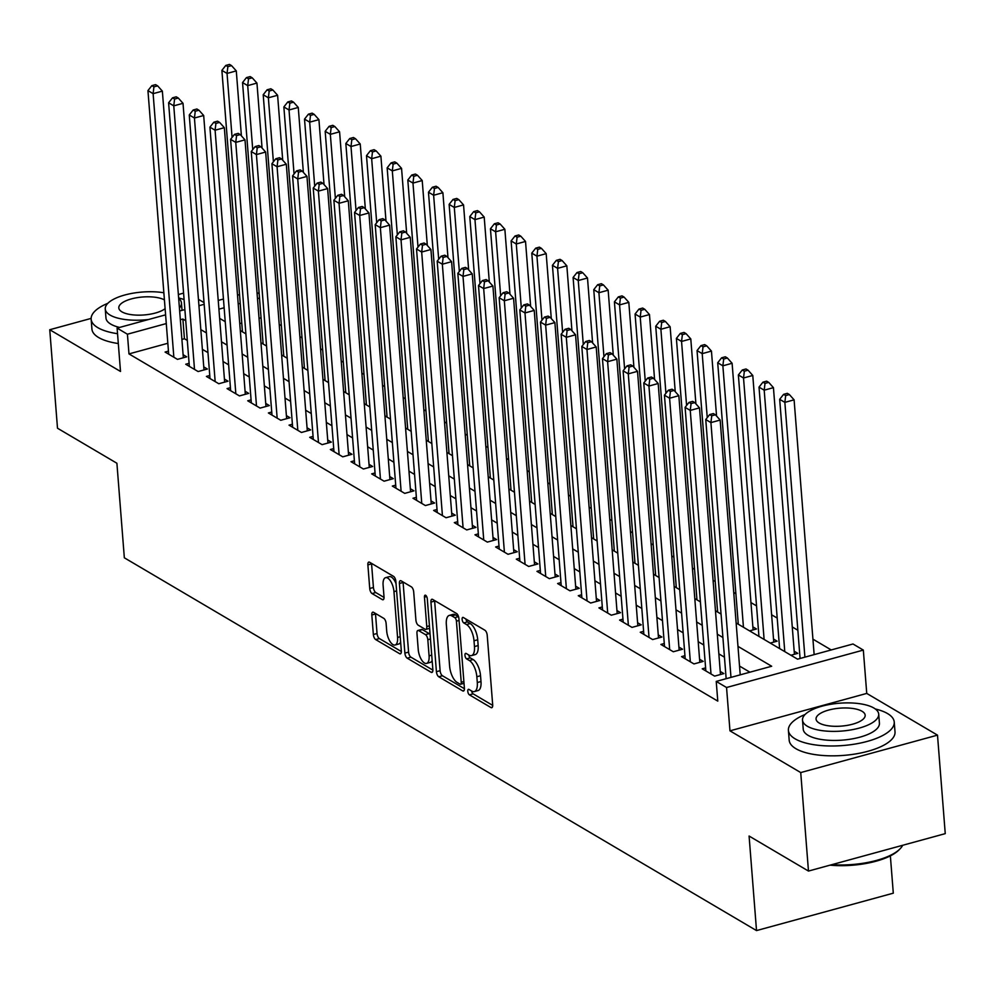 <?xml version="1.0" encoding="UTF-8"?>
<svg xmlns="http://www.w3.org/2000/svg" width="995" height="995" viewBox="0 0 995 995"><rect width="100%" height="100%" fill="white"/><g stroke="black" fill="none" stroke-linecap="round" stroke-linejoin="round"><path stroke-width="1.49" d="M467.787 691.314A2.923 1.256 -105.3 0 0 469.416 694.858L490.97 707.557A4.167 1.791 -105.3 0 0 491.766 707.706A4.167 1.791 -105.3 0 0 492.687 704.883L487.214 635.283A4.167 1.791 -105.3 0 0 484.876 630.221L463.334 617.509A2.923 1.256 -105.3 0 0 462.774 617.397A2.923 1.256 -105.3 0 0 462.128 619.375A2.923 1.256 -105.3 0 0 463.757 622.92L466.543 624.562A13.333 5.746 -105.3 0 1 474.006 640.768L474.466 646.576A13.333 5.746 -105.3 0 1 471.493 655.606A13.333 5.746 -105.3 0 1 468.956 655.12L466.17 653.479A2.923 1.256 -105.3 0 0 465.61 653.367A2.923 1.256 -105.3 0 0 464.963 655.344A2.923 1.256 -105.3 0 0 466.593 658.889L469.379 660.531A13.333 5.746 -105.3 0 1 476.841 676.737L477.301 682.533A13.333 5.746 -105.3 0 1 474.329 691.575A13.333 5.746 -105.3 0 1 471.779 691.077L468.993 689.436A2.923 1.256 -105.3 0 0 468.434 689.336A2.923 1.256 -105.3 0 0 467.787 691.314M471.58 690.965A2.923 1.256 -105.3 0 0 473.122 693.838L492.712 705.393M465.909 619.027A2.923 1.256 -105.3 0 0 467.451 621.912L470.249 623.554L466.543 624.562M468.744 654.996A2.923 1.256 -105.3 0 0 470.287 657.882L473.073 659.523L469.379 660.531M373.535 612.311A4.167 1.791 -105.3 0 0 372.739 612.161A4.167 1.791 -105.3 0 0 371.819 614.985L373.349 634.511A4.167 1.791 -105.3 0 0 375.687 639.574L399.617 653.69A4.167 1.791 -105.3 0 0 400.413 653.839A4.167 1.791 -105.3 0 0 401.333 651.016L395.861 581.403A4.167 1.791 -105.3 0 0 393.522 576.341L369.593 562.237A4.167 1.791 -105.3 0 0 368.797 562.076A4.167 1.791 -105.3 0 0 367.876 564.899L369.73 588.493A4.167 1.791 -105.3 0 0 372.055 593.555L382.304 599.599A4.167 1.791 -105.3 0 0 383.1 599.749A4.167 1.791 -105.3 0 0 384.02 596.925L383.1 585.222A11.144 4.801 -105.3 0 1 385.587 577.672A11.144 4.801 -105.3 0 1 393.958 591.627L397.565 637.447A11.144 4.801 -105.3 0 1 395.077 645.009A11.144 4.801 -105.3 0 1 386.707 631.054L386.11 623.417A4.167 1.791 -105.3 0 0 383.772 618.355L373.535 612.311M167.832 343.275L128.977 353.909L127.422 334.208L117.099 328.114L165.593 314.843M808.475 871.06L800.726 772.568L937.501 735.143L945.25 833.636L808.475 871.06L749.086 836.036L756.523 930.586L124.338 557.797L116.9 463.247L57.499 428.223L49.75 329.731L120.507 371.458L117.099 328.114M937.501 735.143L866.744 693.415L729.969 730.84L800.726 772.568M729.969 730.84L726.549 687.508L716.226 681.413L771.672 666.24L737.967 646.364M128.977 353.909L717.781 701.114L716.226 681.413M436.419 671.7A4.167 1.791 -105.3 0 0 438.745 676.762L462.675 690.878A4.167 1.791 -105.3 0 0 463.471 691.028A4.167 1.791 -105.3 0 0 464.404 688.204L458.919 618.591A4.167 1.791 -105.3 0 0 456.593 613.529L432.663 599.425A4.167 1.791 -105.3 0 0 431.867 599.264A4.167 1.791 -105.3 0 0 430.935 602.099L436.419 671.7L440.113 670.692A4.167 1.791 -105.3 0 0 442.452 675.754L464.429 688.714M431.146 672.284L407.216 658.168A4.167 1.791 -105.3 0 1 404.878 653.106L399.405 583.493A4.167 1.791 -105.3 0 1 400.338 580.67A4.167 1.791 -105.3 0 1 401.134 580.831L411.37 586.863A4.167 1.791 -105.3 0 1 413.696 591.925L415.922 620.159A4.167 1.791 -105.3 0 0 418.261 625.221L425.052 629.226A4.167 1.791 -105.3 0 0 425.848 629.387A4.167 1.791 -105.3 0 0 426.768 626.551L424.455 597.162A2.923 1.256 -105.3 0 1 425.114 595.184A2.923 1.256 -105.3 0 1 427.303 598.841L432.862 669.61A4.167 1.791 -105.3 0 1 431.942 672.433A4.167 1.791 -105.3 0 1 431.146 672.284L432.551 671.899M183.59 293.115L178.366 294.545M91.13 318.4L49.75 329.731M749.583 630.88L756.474 628.989L752.854 626.862M770.242 643.056L777.132 641.178L773.513 639.039M790.901 655.245L797.791 653.354L794.172 651.227M705.604 667.881L702.221 668.802L714.621 676.115L723.862 673.59L720.243 671.451M684.933 655.693L681.563 656.625L693.963 663.926L703.204 661.401L699.584 659.275M664.274 643.516L660.904 644.437L673.304 651.75L682.545 649.225L678.926 647.086M643.616 631.327L640.245 632.26L652.645 639.561L661.886 637.036L658.267 634.909M622.957 619.151L619.587 620.072L631.987 627.385L641.228 624.86L637.608 622.721M602.298 606.962L598.928 607.895L611.316 615.196L620.569 612.671L616.95 610.544M581.64 594.786L578.269 595.706L590.657 603.02L599.898 600.482L596.291 598.356M560.981 582.597L557.61 583.53L569.998 590.831L579.239 588.306L575.632 586.179M540.322 570.421L536.952 571.341L549.339 578.655L558.581 576.117L554.974 573.991M519.664 558.232L516.293 559.165L528.681 566.466L537.922 563.941L534.315 561.814M499.005 546.056L495.622 546.976L508.022 554.29L517.263 551.752L513.644 549.626M478.346 533.867L474.963 534.8L487.363 542.101L496.604 539.576L492.985 537.449M457.688 521.691L454.305 522.611L466.705 529.925L475.946 527.387L472.326 525.26M437.029 509.502L433.646 510.435L446.046 517.736L455.287 515.211L451.668 513.084M416.37 497.326L412.987 498.246L425.387 505.56L434.628 503.022L431.009 500.895M395.699 485.137L392.328 486.07L404.729 493.371L413.97 490.846L410.35 488.719M375.04 472.961L371.67 473.881L384.07 481.194L393.311 478.657L389.692 476.53M354.382 460.772L351.011 461.692L363.411 469.006L372.652 466.481L369.033 464.354M333.723 448.596L330.352 449.516L342.753 456.829L351.994 454.292L348.374 452.165M313.064 436.407L309.694 437.327L322.094 444.641L331.335 442.116L327.716 439.977M292.406 424.231L289.035 425.151L301.423 432.464L310.664 429.927L307.057 427.8M271.747 412.042L268.376 412.962L280.764 420.276L290.005 417.751L286.398 415.611M251.088 399.866L247.718 400.786L260.105 408.099L269.346 405.562L265.74 403.435M230.43 387.677L227.059 388.597L239.447 395.91L248.688 393.386L245.081 391.246M209.771 375.501L206.4 376.421L218.788 383.734L228.029 381.197L224.422 379.07M189.112 363.312L185.729 364.232L198.129 371.545L207.37 369.021L203.751 366.881M749.919 672.197L739.521 666.065M724.459 657.185L718.863 653.889M703.801 644.996L698.204 641.7M683.142 632.82L677.545 629.524M662.483 620.631L656.887 617.335M641.825 608.455L636.228 605.159M621.154 596.266L615.569 592.97M600.495 584.09L594.91 580.794M579.836 571.901L574.252 568.605M559.178 559.725L553.581 556.416M538.519 547.536L532.922 544.24M517.86 535.36L512.263 532.051M497.201 523.171L491.605 519.875M476.543 510.995L470.946 507.686M455.884 498.806L450.287 495.51M435.225 486.63L429.629 483.321M414.567 474.441L408.97 471.145M393.908 462.265L388.311 458.956M373.249 450.076L367.652 446.78M352.591 437.899L346.994 434.591M331.932 425.711L326.335 422.415M311.261 413.534L305.676 410.226M290.602 401.346L285.018 398.05M269.943 389.169L264.347 385.861M249.285 376.981L243.688 373.685M228.626 364.804L223.029 361.496M207.967 352.616L202.371 349.32M187.309 340.439L184.423 338.735L181.898 339.432M168.453 351.135L165.07 352.056L177.471 359.369L186.712 356.832L183.092 354.705M831.235 649.946L812.927 639.151M797.866 630.258L792.269 626.962M777.207 618.082L771.61 614.786M756.548 605.893L750.951 602.597M735.89 593.716L733.725 592.448M715.218 581.528L713.067 580.259M694.56 569.351L692.408 568.083M673.901 557.163L671.749 555.894M653.242 544.986L651.091 543.718M632.584 532.798L630.432 531.529M611.925 520.621L609.773 519.353M591.266 508.433L589.115 507.164M570.608 496.256L568.456 494.988M549.949 484.067L547.797 482.799M529.29 471.891L527.139 470.623M508.632 459.702L506.467 458.434M487.973 447.526L485.809 446.257M467.314 435.337L465.15 434.069M446.655 423.161L444.491 421.892M425.997 410.972L423.833 409.704M405.326 398.796L403.174 397.527M384.667 386.607L382.515 385.339M364.008 374.431L361.857 373.162M343.35 362.242L341.198 360.974M322.691 350.066L320.539 348.797M302.032 337.877L299.881 336.608M281.374 325.701L279.222 324.432M261.051 317.778L259.036 318.325M241.76 323.052L239.745 323.599M779.533 647.658L778.513 647.932M758.874 635.469L757.854 635.755M738.215 623.293L737.183 623.567M717.557 611.104L716.524 611.39M696.898 598.928L695.866 599.201M676.227 586.739L675.207 587.025M655.568 574.563L654.548 574.836M634.909 562.374L633.89 562.66M614.251 550.198L613.231 550.471M593.592 538.009L592.572 538.295M572.933 525.833L571.914 526.106M552.275 513.644L551.255 513.93M531.616 501.468L530.596 501.741M510.957 489.279L509.937 489.552M490.299 477.103L489.279 477.376M469.64 464.914L468.62 465.187M448.981 452.725L447.961 453.011M428.323 440.549L427.29 440.822M407.664 428.36L406.632 428.646M386.993 416.184L385.973 416.457M366.334 403.995L365.314 404.281M345.675 391.819L344.656 392.092M325.017 379.63L323.997 379.916M304.358 367.453L303.338 367.727M283.699 355.265L282.679 355.551M263.041 343.088L262.021 343.362M242.382 330.9L241.362 331.186M756.523 930.586L893.299 893.174L890.363 855.874M204.037 302.629L198.44 299.333M257.008 292.542L259.16 293.811M736.126 622.945L797.555 659.163L853.001 643.989L863.324 650.083L726.549 687.508M866.744 693.415L863.324 650.083M179.66 311L184.883 309.569M198.938 305.726L204.162 304.296M218.228 300.453L223.452 299.022M237.519 295.167L239.521 294.619M185.754 320.738L182.881 319.034L180.344 319.731M166.277 323.574L127.422 334.208M722.905 637.484L717.308 634.188M702.246 625.295L696.649 621.999M681.587 613.119L675.991 609.823M660.929 600.93L655.332 597.634M640.27 588.754L634.673 585.458M619.611 576.565L614.014 573.269M598.953 564.389L593.356 561.093M578.294 552.2L572.697 548.904M557.635 540.024L552.038 536.728M536.977 527.835L531.38 524.539M516.305 515.659L510.721 512.363M495.647 503.47L490.062 500.174M474.988 491.294L469.404 487.998M454.329 479.105L448.733 475.809M433.671 466.929L428.074 463.633M413.012 454.74L407.415 451.444M392.353 442.564L386.756 439.268M371.695 430.375L366.098 427.079M351.036 418.198L345.439 414.903M330.377 406.01L324.78 402.714M309.719 393.833L304.122 390.537M289.06 381.645L283.463 378.349M268.401 369.468L262.804 366.172M247.743 357.28L242.146 353.984M227.084 345.103L221.487 341.807M206.413 332.915L200.828 329.619M219.634 318.375L225.231 321.671M240.305 330.564L245.889 333.86M260.964 342.74L266.548 346.036M281.622 354.929L287.207 358.225M302.281 367.105L307.878 370.401M322.94 379.294L328.537 382.59M343.598 391.47L349.195 394.766M364.257 403.659L369.854 406.955M384.916 415.835L390.513 419.131M405.574 428.024L411.171 431.32M426.233 440.2L431.83 443.496M446.892 452.389L452.489 455.685M467.55 464.565L473.147 467.861M488.209 476.754L493.806 480.05M508.868 488.931L514.465 492.226M529.527 501.119L535.123 504.415M550.198 513.296L555.782 516.592M570.856 525.484L576.441 528.78M591.515 537.661L597.112 540.957M612.174 549.849L617.771 553.145M632.832 562.026L638.429 565.322M653.491 574.214L659.088 577.51M674.15 586.391L679.747 589.699M694.808 598.58L700.405 601.875M715.467 610.756L721.064 614.064M259.496 298.077L257.481 298.624M240.218 303.351L238.203 303.898M224.136 307.753L218.912 309.171M184.423 338.735L182.881 319.034M474.329 691.575L478.023 690.555A13.333 5.746 -105.3 0 0 480.995 681.525L477.301 682.533M473.073 659.523A13.333 5.746 -105.3 0 1 480.535 675.717L480.995 681.525M471.493 655.606L475.2 654.598A13.333 5.746 -105.3 0 0 478.16 645.556L474.466 646.576M470.249 623.554A13.333 5.746 -105.3 0 1 477.712 639.76L478.16 645.556M434.616 600.57A4.167 1.791 -105.3 0 0 434.641 601.079L440.113 670.692M460.026 684.15A2.923 1.256 -105.3 0 0 460.573 684.249A2.923 1.256 -105.3 0 0 461.232 682.271L456.419 621.178A2.923 1.256 -105.3 0 0 454.79 617.634L451.842 615.893A13.333 5.746 -105.3 0 0 449.305 615.407A13.333 5.746 -105.3 0 0 446.332 624.45L449.616 666.215A13.333 5.746 -105.3 0 0 457.078 682.408L460.026 684.15M458.546 616.664A2.923 1.256 -105.3 0 0 458.484 616.626L454.79 617.634M449.305 615.407L452.999 614.4A13.333 5.746 -105.3 0 1 455.548 614.885L458.484 616.626M432.887 670.12L410.91 657.16L407.216 658.168M403.074 581.976A4.167 1.791 -105.3 0 0 403.099 582.485L408.584 652.098A4.167 1.791 -105.3 0 0 410.91 657.16M425.848 629.387L429.541 628.367A4.167 1.791 -105.3 0 0 429.616 628.342M418.223 649.449A11.144 4.801 -105.3 0 0 426.594 663.404A11.144 4.801 -105.3 0 0 429.081 655.854L427.813 639.71A4.167 1.791 -105.3 0 0 425.474 634.648L418.684 630.631A4.167 1.791 -105.3 0 0 417.888 630.482A4.167 1.791 -105.3 0 0 416.955 633.305L418.223 649.449M426.594 663.404L430.288 662.396A11.144 4.801 -105.3 0 0 432.153 660.481M430.114 634.574A4.167 1.791 -105.3 0 0 429.168 633.628L425.474 634.648M417.888 630.482L421.581 629.474A4.167 1.791 -105.3 0 1 422.377 629.624L429.168 633.628M395.077 645.009L398.771 643.989A11.144 4.801 -105.3 0 0 400.637 642.073M396.035 583.655A11.144 4.801 -105.3 0 0 389.281 576.665L385.587 577.672M371.545 563.381A4.167 1.791 -105.3 0 0 371.57 563.891L373.423 587.485A4.167 1.791 -105.3 0 0 375.762 592.547L384.045 597.435M375.488 613.467A4.167 1.791 -105.3 0 0 375.513 613.977L377.043 633.504A4.167 1.791 -105.3 0 0 379.381 638.566L401.358 651.526M814.146 654.623L794.097 399.841L784.856 402.366L779.682 399.318L800.079 658.466M804.905 657.148L784.856 402.366L785.677 395.575L789.371 394.555L787.306 393.336L783.6 394.356L785.677 395.575M779.682 399.318L783.6 394.356M789.371 394.555L794.097 399.841M740.218 674.846L720.156 420.064L710.915 422.589L730.977 677.371M711.736 415.798L715.43 414.791L713.365 413.572L709.671 414.579L711.736 415.798L710.915 422.589L705.754 419.542L726.151 678.689M720.156 420.064L715.43 414.791M709.671 414.579L705.754 419.542M831.895 864.655A53.071 19.402 -4.5 0 0 899.94 848.959L898.858 850.041A51.802 18.942 175.5 0 1 830.017 865.165M899.94 848.959A53.071 19.402 -4.5 0 0 902.689 845.29M805.092 714.485A53.071 19.402 -4.5 0 0 788.413 730.367A53.071 19.402 -4.5 0 0 795.117 738.837A53.071 19.402 -4.5 0 0 855.401 743.999A53.071 19.402 -4.5 0 0 894.231 722.034A53.071 19.402 -4.5 0 0 887.528 713.552A53.071 19.402 -4.5 0 0 875.277 708.962M788.413 730.367L789.184 740.218A53.071 19.402 -4.5 0 0 795.888 748.688A53.071 19.402 -4.5 0 0 856.173 753.849A53.071 19.402 -4.5 0 0 895.015 731.885L894.231 722.034M878.709 714.136L879.418 723.203A38.22 13.98 175.5 0 1 851.459 739.011A38.22 13.98 175.5 0 1 808.052 735.305A38.22 13.98 175.5 0 1 803.226 729.198L802.517 720.131A38.22 13.98 -4.5 0 0 807.343 726.238A38.22 13.98 -4.5 0 0 850.75 729.957A38.22 13.98 -4.5 0 0 878.709 714.136A38.22 13.98 -4.5 0 0 873.884 708.03A38.22 13.98 -4.5 0 0 830.477 704.323A38.22 13.98 -4.5 0 0 802.517 720.131M862.056 711.276A24.626 9.005 -4.5 0 0 834.084 708.875A24.626 9.005 -4.5 0 0 816.062 719.074A24.626 9.005 -4.5 0 0 819.171 723.004A24.626 9.005 -4.5 0 0 847.143 725.392A24.626 9.005 -4.5 0 0 865.165 715.206A24.626 9.005 -4.5 0 0 862.056 711.276M107.821 303.313A53.071 19.402 -4.5 0 0 91.154 319.196A53.071 19.402 -4.5 0 0 97.858 327.678A53.071 19.402 -4.5 0 0 117.534 333.686M91.154 319.196L91.926 329.046A53.071 19.402 -4.5 0 0 98.629 337.529A53.071 19.402 -4.5 0 0 118.305 343.536M119.574 327.442A38.22 13.98 175.5 0 1 110.793 324.134A38.22 13.98 175.5 0 1 105.968 318.039L105.259 308.972A38.22 13.98 -4.5 0 0 110.084 315.079A38.22 13.98 -4.5 0 0 148.616 319.494M179.423 308.04A38.22 13.98 -4.5 0 0 181.451 302.977A38.22 13.98 -4.5 0 0 178.652 298.289M164.424 299.893A24.626 9.005 -4.5 0 0 136.464 297.779A24.626 9.005 -4.5 0 0 118.803 307.903A24.626 9.005 -4.5 0 0 121.912 311.845A24.626 9.005 -4.5 0 0 143.69 314.98A24.626 9.005 -4.5 0 0 165.108 308.686M163.852 292.766A38.22 13.98 -4.5 0 0 124.549 295.067A38.22 13.98 -4.5 0 0 105.259 308.972M184.087 299.57A53.071 19.402 -4.5 0 0 178.627 297.94M794.42 654.287L773.438 387.652L764.197 390.177L759.023 387.13L779.607 648.578M784.769 651.625L764.197 390.177L765.006 383.386L768.712 382.378L766.647 381.16L762.941 382.167L765.006 383.386M759.023 387.13L762.941 382.167M768.712 382.378L773.438 387.652M773.762 642.098L752.78 375.463L743.526 378L738.365 374.953L758.949 636.39M764.11 639.437L743.526 378L744.347 371.21L748.053 370.19L745.989 368.971L742.282 369.991L744.347 371.21M738.365 374.953L742.282 369.991M748.053 370.19L752.78 375.463M753.103 629.91L732.109 363.287L722.867 365.812L717.706 362.765L738.29 624.213M743.452 627.26L722.867 365.812L723.688 359.021L727.395 358.013L725.318 356.795L721.624 357.802L723.688 359.021M717.706 362.765L721.624 357.802M727.395 358.013L732.109 363.287M716.562 416.047L711.45 351.098L702.209 353.635L697.047 350.588L717.619 612.024M707.246 417.651L702.209 353.635L703.03 346.845L706.724 345.825L704.659 344.606L700.965 345.626L703.03 346.845M697.047 350.588L700.965 345.626M706.724 345.825L711.45 351.098M720.479 674.51L699.497 407.875L690.256 410.413L711.002 673.976M691.077 403.609L694.771 402.602L692.707 401.383L689.013 402.39L691.077 403.609L690.256 410.413L685.095 407.365L705.841 670.941M699.497 407.875L694.771 402.602M689.013 402.39L685.095 407.365M699.821 662.322L678.839 395.699L669.598 398.224L690.343 661.799M670.419 391.433L674.112 390.413L672.048 389.207L668.354 390.214L670.419 391.433L669.598 398.224L664.436 395.177L685.182 658.752M678.839 395.699L674.112 390.413M668.354 390.214L664.436 395.177M679.162 650.145L658.18 383.51L648.939 386.048L669.685 649.611M649.76 379.244L653.454 378.237L651.389 377.018L647.695 378.025L649.76 379.244L648.939 386.048L643.777 383L664.523 646.576M658.18 383.51L653.454 378.237M647.695 378.025L643.777 383M658.503 637.957L637.521 371.334L628.28 373.859L649.026 637.434M629.101 367.068L632.795 366.048L630.731 364.842L627.037 365.849L629.101 367.068L628.28 373.859L623.119 370.812L643.864 634.387M637.521 371.334L632.795 366.048M627.037 365.849L623.119 370.812M695.903 403.858L690.791 338.922L681.55 341.447L676.389 338.399L696.96 599.848M686.587 405.462L681.55 341.447L682.371 334.656L686.065 333.648L684 332.429L680.306 333.437L682.371 334.656M676.389 338.399L680.306 333.437M686.065 333.648L690.791 338.922M637.845 625.78L616.863 359.145L607.622 361.683L628.367 625.246M608.442 354.879L612.136 353.872L610.072 352.653L606.378 353.66L608.442 354.879L607.622 361.683L602.46 358.635L623.206 622.211M616.863 359.145L612.136 353.872M606.378 353.66L602.46 358.635M675.244 391.682L670.132 326.733L660.891 329.27L655.73 326.223L676.301 587.659M665.929 393.286L660.891 329.27L661.712 322.479L665.406 321.46L663.342 320.241L659.648 321.261L661.712 322.479M655.73 326.223L659.648 321.261M665.406 321.46L670.132 326.733M617.186 613.592L596.204 346.969L586.963 349.494L607.709 613.069M587.784 342.703L591.478 341.683L589.413 340.477L585.719 341.484L587.784 342.703L586.963 349.494L581.801 346.447L602.547 610.022M596.204 346.969L591.478 341.683M585.719 341.484L581.801 346.447M654.586 379.493L649.474 314.557L640.233 317.082L635.071 314.034L655.643 575.483M645.27 381.097L640.233 317.082L641.054 310.291L644.748 309.283L642.683 308.064L638.989 309.072L641.054 310.291M635.071 314.034L638.989 309.072M644.748 309.283L649.474 314.557M596.527 601.415L575.545 334.78L566.304 337.317L587.05 600.88M567.125 330.514L570.819 329.507L568.754 328.288L565.06 329.295L567.125 330.514L566.304 337.317L561.143 334.27L581.876 597.833M575.545 334.78L570.819 329.507M565.06 329.295L561.143 334.27M633.927 367.317L628.815 302.368L619.574 304.905L614.412 301.858L634.984 563.294M624.611 368.921L619.574 304.905L620.395 298.102L624.089 297.095L622.024 295.876L618.33 296.896L620.395 298.102M614.412 301.858L618.33 296.896M624.089 297.095L628.815 302.368M575.869 589.227L554.887 322.604L545.646 325.129L566.391 588.704M546.466 318.338L550.16 317.318L548.096 316.099L544.402 317.119L546.466 318.338L545.646 325.129L540.484 322.081L561.217 585.657M554.887 322.604L550.16 317.318M544.402 317.119L540.484 322.081M613.268 355.128L608.156 290.192L598.915 292.717L593.754 289.669L614.325 551.118M603.953 356.732L598.915 292.717L599.736 285.926L603.43 284.918L601.366 283.699L597.672 284.707L599.736 285.926M593.754 289.669L597.672 284.707M603.43 284.918L608.156 290.192M555.21 577.05L534.228 310.415L524.987 312.94L545.733 576.515M525.808 306.149L529.502 305.142L527.437 303.923L523.743 304.93L525.808 306.149L524.987 312.94L519.813 309.905L540.559 573.468M534.228 310.415L529.502 305.142M523.743 304.93L519.813 309.905M592.61 342.952L587.498 278.003L578.257 280.54L573.095 277.493L593.667 538.929M583.294 344.556L578.257 280.54L579.078 273.737L582.771 272.729L580.707 271.511L577.013 272.53L579.078 273.737M573.095 277.493L577.013 272.53M582.771 272.729L587.498 278.003M534.551 564.861L513.569 298.239L504.328 300.764L525.074 564.339M505.149 293.973L508.843 292.953L506.778 291.734L503.072 292.754L505.149 293.973L504.328 300.764L499.154 297.716L519.9 561.292M513.569 298.239L508.843 292.953M503.072 292.754L499.154 297.716M571.951 330.763L566.839 265.827L557.598 268.351L552.436 265.304L573.008 526.753M562.635 332.367L557.598 268.351L558.419 261.561L562.113 260.553L560.048 259.334L556.354 260.342L558.419 261.561M552.436 265.304L556.354 260.342M562.113 260.553L566.839 265.827M513.893 552.685L492.911 286.05L483.669 288.575L504.403 552.15M484.49 281.784L488.184 280.777L486.12 279.558L482.413 280.565L484.49 281.784L483.669 288.575L478.495 285.54L499.241 549.103M492.911 286.05L488.184 280.777M482.413 280.565L478.495 285.54M551.292 318.587L546.18 253.638L536.939 256.175L531.778 253.128L552.349 514.564M541.976 320.191L536.939 256.175L537.76 249.372L541.454 248.364L539.389 247.146L535.696 248.165L537.76 249.372M531.778 253.128L535.696 248.165M541.454 248.364L546.18 253.638M493.234 540.496L472.252 273.874L463.011 276.399L483.744 539.974M463.819 269.608L467.526 268.588L465.461 267.369L461.755 268.389L463.819 269.608L463.011 276.399L457.837 273.351L478.583 536.927M472.252 273.874L467.526 268.588M461.755 268.389L457.837 273.351M530.633 306.398L525.522 241.462L516.281 243.986L511.107 240.939L531.691 502.388M521.318 308.002L516.281 243.986L517.101 237.196L520.795 236.188L518.731 234.969L515.037 235.977L517.101 237.196M511.107 240.939L515.037 235.977M520.795 236.188L525.522 241.462M472.575 528.32L451.593 261.685L442.34 264.21L463.085 527.785M443.161 257.419L446.867 256.411L444.79 255.193L441.096 256.2L443.161 257.419L442.34 264.21L437.178 261.175L457.924 524.738M451.593 261.685L446.867 256.411M441.096 256.2L437.178 261.175M509.975 294.221L504.863 229.273L495.622 231.81L490.448 228.763L511.032 490.199M500.659 295.826L495.622 231.81L496.443 225.007L500.137 223.999L498.072 222.78L494.366 223.788L496.443 225.007M490.448 228.763L494.366 223.788M500.137 223.999L504.863 229.273M451.917 516.131L430.922 249.509L421.681 252.033L442.427 515.609M422.502 245.243L426.208 244.223L424.131 243.004L420.437 244.024L422.502 245.243L421.681 252.033L416.519 248.986L437.265 512.562M430.922 249.509L426.208 244.223M420.437 244.024L416.519 248.986M489.316 282.033L484.204 217.097L474.963 219.621L469.789 216.574L490.373 478.023M480 283.637L474.963 219.621L475.784 212.831L479.478 211.823L477.413 210.604L473.707 211.612L475.784 212.831M469.789 216.574L473.707 211.612M479.478 211.823L484.204 217.097M431.258 503.955L410.263 237.32L401.022 239.845L421.768 503.42M401.843 233.054L405.537 232.046L403.472 230.828L399.779 231.835L401.843 233.054L401.022 239.845L395.861 236.81L416.606 500.373M410.263 237.32L405.537 232.046M399.779 231.835L395.861 236.81M468.657 269.856L463.546 204.908L454.305 207.445L449.131 204.398L469.715 465.834M459.342 271.461L454.305 207.445L455.113 200.642L458.819 199.634L456.755 198.415L453.048 199.423L455.113 200.642M449.131 204.398L453.048 199.423M458.819 199.634L463.546 204.908M410.587 491.766L389.605 225.144L380.364 227.668L401.109 491.244M381.185 220.878L384.878 219.858L382.814 218.639L379.12 219.659L381.185 220.878L380.364 227.668L375.202 224.621L395.948 488.197M389.605 225.144L384.878 219.858M379.12 219.659L375.202 224.621M447.986 257.668L442.887 192.731L433.633 195.256L428.472 192.209L449.056 453.658M438.683 259.272L433.633 195.256L434.454 188.465L438.161 187.458L436.084 186.239L432.39 187.247L434.454 188.465M428.472 192.209L432.39 187.247M438.161 187.458L442.887 192.731M389.928 479.59L368.946 212.955L359.705 215.48L380.451 479.055M360.526 208.689L364.22 207.681L362.155 206.462L358.461 207.47L360.526 208.689L359.705 215.48L354.543 212.445L375.289 476.008M368.946 212.955L364.22 207.681M358.461 207.47L354.543 212.445M427.328 245.491L422.216 180.543L412.975 183.08L407.813 180.033L428.385 441.469M418.012 247.096L412.975 183.08L413.796 176.277L417.502 175.269L415.425 174.05L411.731 175.058L413.796 176.277M407.813 180.033L411.731 175.058M417.502 175.269L422.216 180.543M369.269 467.401L348.287 200.779L339.046 203.303L359.792 466.879M339.867 196.512L343.561 195.493L341.496 194.274L337.803 195.294L339.867 196.512L339.046 203.303L333.885 200.256L354.63 463.832M348.287 200.779L343.561 195.493M337.803 195.294L333.885 200.256M406.669 233.303L401.557 168.366L392.316 170.891L387.154 167.844L407.726 429.293M397.353 234.907L392.316 170.891L393.137 164.1L396.831 163.093L394.766 161.874L391.072 162.881L393.137 164.1M387.154 167.844L391.072 162.881M396.831 163.093L401.557 168.366M348.611 455.225L327.629 188.59L318.388 191.115L339.133 454.69M319.208 184.324L322.902 183.316L320.838 182.097L317.144 183.105L319.208 184.324L318.388 191.115L313.226 188.08L333.972 451.643M327.629 188.59L322.902 183.316M317.144 183.105L313.226 188.08M386.01 221.126L380.898 156.178L371.657 158.715L366.496 155.668L387.067 417.104M376.695 222.731L371.657 158.715L372.478 151.912L376.172 150.904L374.108 149.685L370.414 150.693L372.478 151.912M366.496 155.668L370.414 150.693M376.172 150.904L380.898 156.178M327.952 443.036L306.97 176.413L297.729 178.938L318.475 442.514M298.55 172.147L302.244 171.128L300.179 169.909L296.485 170.929L298.55 172.147L297.729 178.938L292.567 175.891L313.313 439.467M306.97 176.413L302.244 171.128M296.485 170.929L292.567 175.891M365.352 208.938L360.24 144.001L350.999 146.526L345.837 143.479L366.409 404.928M356.036 210.542L350.999 146.526L351.82 139.735L355.513 138.728L353.449 137.509L349.755 138.516L351.82 139.735M345.837 143.479L349.755 138.516M355.513 138.728L360.24 144.001M307.293 430.86L286.311 164.225L277.07 166.75L297.816 430.325M277.891 159.959L281.585 158.951L279.52 157.732L275.826 158.74L277.891 159.959L277.07 166.75L271.909 163.715L292.642 427.278M286.311 164.225L281.585 158.951M275.826 158.74L271.909 163.715M344.693 196.761L339.581 131.813L330.34 134.35L325.178 131.303L345.75 392.739M335.377 198.366L330.34 134.35L331.161 127.547L334.855 126.539L332.79 125.32L329.096 126.328L331.161 127.547M325.178 131.303L329.096 126.328M334.855 126.539L339.581 131.813M286.635 418.671L265.653 152.048L256.411 154.573L277.157 418.149M257.232 147.782L260.926 146.762L258.862 145.544L255.168 146.564L257.232 147.782L256.411 154.573L251.25 151.526L271.983 415.102M265.653 152.048L260.926 146.762M255.168 146.564L251.25 151.526M324.034 184.572L318.922 119.636L309.681 122.161L304.52 119.114L325.091 380.563M314.718 186.177L309.681 122.161L310.502 115.37L314.196 114.363L312.131 113.144L308.438 114.151L310.502 115.37M304.52 119.114L308.438 114.151M314.196 114.363L318.922 119.636M265.976 406.495L244.994 139.86L235.753 142.385L256.499 405.96M236.574 135.594L240.268 134.586L238.203 133.367L234.509 134.375L236.574 135.594L235.753 142.385L230.591 139.35L251.325 402.913M244.994 139.86L240.268 134.586M234.509 134.375L230.591 139.35M303.375 172.396L298.264 107.448L289.023 109.985L283.861 106.938L304.433 368.374M294.06 174.001L289.023 109.985L289.843 103.181L293.537 102.174L291.473 100.955L287.779 101.963L289.843 103.181M283.861 106.938L287.779 101.963M293.537 102.174L298.264 107.448M245.317 394.306L224.335 127.683L215.094 130.208L235.84 393.784M215.915 123.417L219.609 122.397L217.544 121.179L213.85 122.198L215.915 123.417L215.094 130.208L209.92 127.161L230.666 390.736M224.335 127.683L219.609 122.397M213.85 122.198L209.92 127.161M282.717 160.207L277.605 95.271L268.364 97.796L263.202 94.749L283.774 356.198M273.401 161.812L268.364 97.796L269.185 91.005L272.879 89.998L270.814 88.779L267.12 89.786L269.185 91.005M263.202 94.749L267.12 89.786M272.879 89.998L277.605 95.271M224.659 382.13L203.676 115.495L194.435 118.019L215.169 381.595M195.256 111.229L198.95 110.221L196.886 109.002L193.179 110.01L195.256 111.229L194.435 118.019L189.261 114.985L210.007 378.548M203.676 115.495L198.95 110.221M193.179 110.01L189.261 114.985M262.058 148.031L256.946 83.082L247.705 85.62L242.544 82.573L263.115 344.009M252.742 149.636L247.705 85.62L248.526 78.816L252.22 77.809L250.155 76.59L246.461 77.598L248.526 78.816M242.544 82.573L246.461 77.598M252.22 77.809L256.946 83.082M204 369.941L183.018 103.318L173.777 105.843L194.51 369.419M174.585 99.052L178.292 98.032L176.227 96.813L172.521 97.833L174.585 99.052L173.777 105.843L168.603 102.796L189.349 366.371M183.018 103.318L178.292 98.032M172.521 97.833L168.603 102.796M241.399 135.842L236.288 70.906L227.047 73.431L221.885 70.384L242.457 331.832M232.084 137.447L227.047 73.431L227.867 66.64L231.561 65.633L229.497 64.414L225.803 65.421L227.867 66.64M221.885 70.384L225.803 65.421M231.561 65.633L236.288 70.906M183.341 357.765L162.359 91.13L153.118 93.654L173.851 357.23M153.927 86.864L157.633 85.856L155.568 84.637L151.862 85.645L153.927 86.864L153.118 93.654L147.944 90.607L168.69 354.183M162.359 91.13L157.633 85.856M151.862 85.645L147.944 90.607M473.122 693.838L469.416 694.858M467.451 621.912L463.757 622.92M470.287 657.882L466.593 658.889M480.535 675.717L476.841 676.737M477.712 639.76L474.006 640.768M492.363 707.171L490.97 707.557M434.641 601.079L430.935 602.099M464.08 690.493L462.675 690.878M442.452 675.754L438.745 676.762M463.881 681.55L461.232 682.271M459.068 620.445L456.419 621.178M455.548 614.885L451.842 615.893M408.584 652.098L404.878 653.106M403.099 582.485L399.405 583.493M429.417 625.83L426.768 626.551M426.681 596.565L424.455 597.162M431.73 655.12L429.081 655.854M430.462 638.977L427.813 639.71M422.377 629.624L418.684 630.631M400.214 636.725L397.565 637.447M396.607 590.893L393.958 591.627M383.709 599.214L382.304 599.599M375.762 592.547L372.055 593.555M373.423 587.485L369.73 588.493M371.57 563.891L367.876 564.899M401.01 653.305L399.617 653.69M379.381 638.566L375.687 639.574M377.043 633.504L373.349 634.511M375.513 613.977L371.819 614.985M464.018 683.316L460.573 684.249M182.023 310.353L181.451 302.977"/></g></svg>
